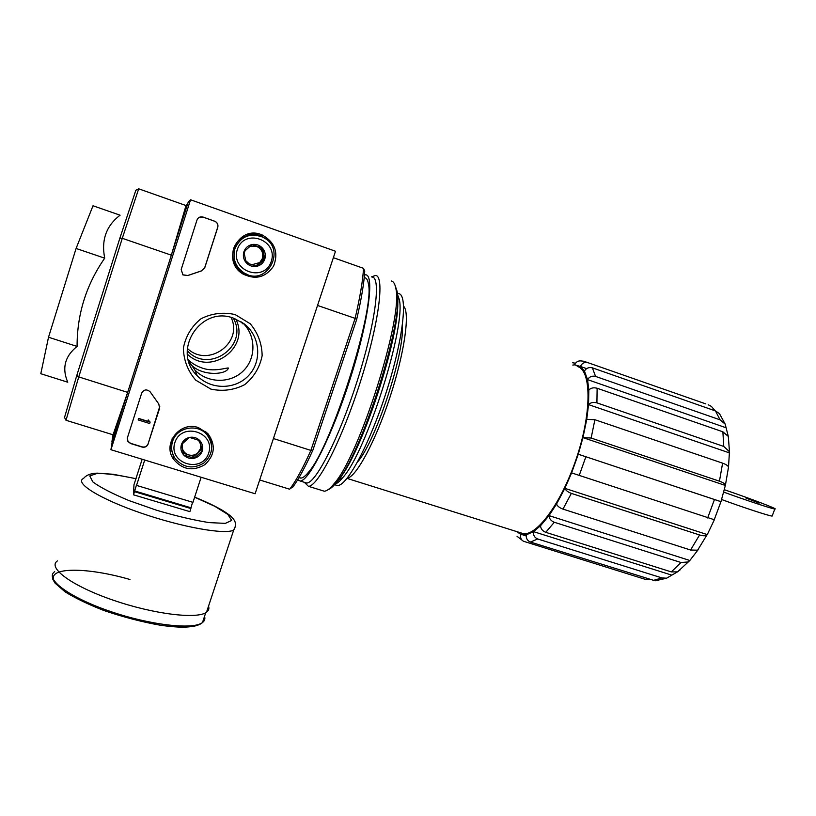<?xml version="1.0" encoding="UTF-8"?>
<svg xmlns="http://www.w3.org/2000/svg" width="816" height="816" viewBox="0 0 816 816"><rect width="100%" height="100%" fill="white"/><g stroke="black" fill="none" stroke-linecap="round" stroke-linejoin="round"><path stroke-width="1.22" d="M240.853 321.565L242.678 323.768M189.404 362.651C198.839 376.074 224.247 375.289 227.919 369.067C231.785 365.262 216.25 373.238 201.98 367.985C196.085 365.864 191.525 363.11 188.302 359.734L188.261 359.611M719.447 481.185L591.141 438.039L582.961 437.621L578.269 454.226L720.946 501.677L725.424 485.163C725.016 483.776 723.017 482.45 719.447 481.185L722.609 463.162C726.046 464.386 728.015 465.691 728.515 467.089L729.443 451.707L723.761 446.454L722.884 431.817L728.321 436.417L728.586 438.121M714.245 519.721L571.608 472.892L578.269 454.226L721.038 501.677M571.608 472.892L564.866 488.345L707.278 534.602L714.347 519.751M698.078 549.525L697.609 550.188L690.56 550.025L562.969 509.113C559.552 507.827 557.41 506.144 556.553 504.053L564.866 488.345C565.753 490.406 567.916 492.089 571.353 493.384L699.587 534.97C703.066 536.03 705.503 536.051 706.901 535.021L707.278 534.602M556.553 504.053L549.005 515.62L689.836 560.49L698.251 549.576M680.085 569.854L677.484 571.883L671.323 571.904L545.761 532.328C542.477 530.992 540.733 528.788 540.539 525.739L549.005 515.62C549.209 518.69 550.973 520.904 554.299 522.271L680.993 562.51L688.265 561.959L689.836 560.49M540.539 525.739L533.511 531.644L671.843 575.147L677.29 571.965M679.259 570.537L680.126 569.864M655.146 580.808L530.431 542.059C527.279 540.702 525.902 538.285 526.31 534.806L533.511 531.644C533.103 535.163 534.5 537.601 537.693 538.978L661.97 577.922L666.621 578.197L671.843 575.147M526.31 534.806L520.894 534.47C520.078 537.438 520.914 539.702 523.413 541.232L645.65 579.462L650.872 579.666M572.587 362.773L575.555 363.202M572.781 365.068L574.678 364.844C575.984 361.886 578.156 360.59 581.196 360.947L583.858 361.253L705.86 403.92M587.714 362.712C584.378 361.937 581.961 363.191 580.451 366.476L586.622 368.638M715.193 410.846L711.358 406.358L709.379 405.399M574.678 364.844L580.451 366.476L584.45 371.015C586.327 368.077 588.968 367.016 592.365 367.832L715.479 410.938L719.447 413.61L725.179 424.126L720.059 419.832L715.479 410.938M728.29 436.346L726.097 427.778L587.551 379.634C589.458 376.666 592.13 375.595 595.568 376.421L720.059 419.832M726.097 427.778L725.169 424.136M584.45 371.015L587.551 379.634L588.836 390.017C590.876 387.916 593.63 387.335 597.128 388.253L722.884 431.817M729.545 452.931L588.55 404.614C590.611 402.533 593.395 401.941 596.914 402.869L723.761 446.454M588.836 390.017L588.55 404.614L586.745 419.363L594.895 419.72L722.609 463.162M586.745 419.363L582.961 437.621L725.444 485.479M577.249 366.486C591.172 369.689 592.028 410.387 577.3 455.654C562.724 500.953 537.367 536.112 523.25 533.633L520.118 532.654M347.188 478.166C356.062 477.238 375.37 441.711 389.915 397.372C404.532 353.073 410.244 312.375 403.614 306.245M104.713 258.172C101.133 240.067 106.253 225.736 120.095 215.2L93.004 205.775L76.092 248.462L48.521 337.232L40.8 373.718L67.769 382.214C61.761 368.169 64.862 356.235 77.081 346.423C77.041 314.17 86.241 284.753 104.713 258.172L76.092 248.462M197.044 375.391L196.523 374.993M66.004 420.281L78.754 376.91L127.643 392.384L113.057 434.785L66.004 420.281L64.525 417.476L76.806 375.401L78.754 376.91L122.278 238.303L171.34 255.173L187.588 204.112L186.017 205.55L171.34 255.173M127.643 392.384L112.19 442.017M312.875 450.177L356.653 319.525L355.103 318.362L310.886 450.401L312.875 450.177C305.102 467.323 298.381 479.665 292.689 487.234L290.241 488.498C296.045 480.757 302.93 468.058 310.886 450.401L273.411 438.539M333.367 257.683L363.508 268.342C362.885 280.418 360.091 297.095 355.103 318.362L317.536 305.449M76.806 375.401L119.881 238.129L135.864 190.21L138.7 188.812L186.017 205.55M138.7 188.812L122.278 238.303L119.881 238.129M289.69 489.223L259.682 479.971M113.057 434.785L111.874 441.915M356.653 319.525C361.417 299.013 364.109 282.866 364.732 271.075L363.508 268.342M77.081 346.423L48.521 337.232M334.223 484.327C336.559 483.97 339.456 481.675 342.914 477.442L338.589 479.696C361.468 454.624 401.38 332.704 397.535 299.105M335.356 484.918L337.416 485.561C346.912 486.377 369.801 443.853 386.488 391.435C403.298 339.017 408.173 294.586 398.687 293.638M342.914 477.442C366.568 451.717 406.572 325.115 399.208 299.258L397.351 294.035M357.561 461.999C375.544 441.864 404.756 353.155 402.329 325.686M235.732 318.985C250.747 347.534 210.487 376.89 187.343 354.134M745.997 498.076L759.196 503.074L745.997 498.076M724.424 489.753C749.69 498.301 779.606 509.674 774.802 508.99C772.262 508.919 745.834 500.198 723.812 492.14M772.293 515.702L772.15 516.069C769.58 516.11 743.6 507.613 721.701 499.545M142.157 459.255L133.967 484.775L133.518 494.822L189.904 511.652L192.566 502.238M133.518 494.822L136.578 484.653L136.547 485.408L192.943 502.35L201.134 477.268M136.547 485.408L144.707 460.04M190.913 508.552L134.528 491.691M208.243 607.053L206.846 611.276M208.539 606.145C209.375 608.593 208.702 610.623 206.53 612.214C197.441 619.426 153.989 614.295 113.006 600.117C71.9 586.031 47.012 567.63 57.457 560.888M190.771 507.736L134.558 490.916M187.333 348.401C207.866 368.373 243.556 343.046 231.091 317.455M187.221 350.605C208.519 374.697 249.38 345.678 233.223 318.067M255.112 493.751L110.935 449.718L190.546 199.767L335.498 251.246L255.112 493.751M261.151 234.569L262.375 235.049C275.023 242.352 278.746 252.736 273.544 266.2C265.241 277.909 254.684 280.276 241.893 273.319C221.248 259.988 238.415 225.308 261.151 234.569M198.4 427.604L207.743 433.449C215.954 444.669 215.006 455.073 204.887 464.661C192.739 471.638 182.213 469.751 173.339 458.99C162.292 443.394 180.224 420.934 198.4 427.604M235.151 314.568L250.226 323.758C258.009 333.071 261.977 343.73 262.14 355.725C259.774 367.445 253.96 377.094 244.698 384.652C234.029 390.109 222.768 391.598 210.916 389.12L195.738 380.164C187.802 370.943 183.682 360.264 183.376 348.136C185.681 336.233 191.546 326.441 200.971 318.781C211.834 313.313 223.227 311.906 235.151 314.568M148.104 444.047C146.962 446.648 144.962 447.658 142.096 447.076L130.631 443.547L127.939 441.497L127.449 437.672L141.678 393.139C143.881 389.405 146.696 388.946 150.103 391.762L158.814 404.032L159.589 408.296L148.104 443.843C146.962 446.444 144.962 447.454 142.106 446.862L130.642 443.343L127.959 441.303L127.255 438.549M204.745 267.821L201.399 270.943L187.843 275.533L182.937 274.931L181.183 269.515L196.982 220.055C198.155 217.362 200.195 216.362 203.092 217.076L215.271 221.432C217.525 222.839 218.351 224.818 217.75 227.368L204.745 267.821L201.399 270.943M190.546 199.767L188.292 201.909L112.557 439.804L110.935 449.718M246.075 234.794L250.706 233.947L256.346 234.345L260.253 235.569L265.69 238.874M262.538 274.105C255.938 277.348 249.319 277.256 242.668 273.85M210.589 437.254L211.752 447.076M173.41 455.552L170.126 446.158M233.641 318.199L243.964 323.687C260.018 335.733 262.364 360.56 249.043 375.064C236.008 389.824 210.946 390.211 197.146 375.646C171.238 351.349 200.461 305.184 233.641 318.199M242.515 322.636C256.061 335.294 256.397 358.061 243.392 370.801C230.591 383.755 207.672 383.469 194.902 370.015L188.578 360.815M159.783 406.388L148.104 443.843M150.093 422.178L149.665 423.514L138.179 419.924L138.608 418.588L147.849 421.474L148.226 420.118L148.92 420.342L148.798 421.617L150.083 421.994L148.675 421.138M147.931 421.076L148.226 419.944L148.92 420.342M138.179 419.924L138.618 418.414L147.849 421.291M182.764 274.788L187.792 275.502L201.338 270.912M199.39 217.27L203.031 217.107L215.2 221.452C217.454 222.86 218.27 224.839 217.668 227.378L204.683 267.801M199.889 440.65L202.215 451.064L194.157 458.255L183.753 455.042L181.397 444.608L189.475 437.407L199.889 440.65C202.552 443.72 203.327 447.199 202.215 451.064C200.828 454.859 198.145 457.246 194.157 458.255C190.108 458.99 186.64 457.919 183.753 455.042C181.07 451.982 180.285 448.504 181.397 444.608C182.774 440.803 185.477 438.406 189.475 437.407C193.545 436.682 197.013 437.764 199.889 440.65M174.869 442.588C181.56 421.474 215.73 432.245 208.672 453.074C202.082 473.994 167.953 463.58 174.869 442.588M172.553 441.548C176.582 427.094 197.992 423.096 207.182 434.999C214.016 445.271 212.894 454.624 203.837 463.06C193.096 469.353 183.569 467.905 175.246 458.704C171.635 453.4 170.738 447.688 172.553 441.548M205.54 431.419L210.232 439.957M171.646 448.463L172.135 438.743M198.502 440.14L200.583 444.2L200.359 448.933L197.747 452.921C195.055 455.155 192.005 455.818 188.598 454.889L193.749 456.481L201.736 449.361L199.787 440.609M188.598 454.889C185.252 453.737 183.141 451.483 182.264 448.127L183.427 453.298L188.598 454.889M181.448 444.547L182.264 448.127L182.407 443.608M183.427 453.298L183.753 455.042M193.749 456.481L194.157 458.255M201.736 449.361L202.215 451.064M262.538 248.197L264.792 259.1L256.632 266.353L246.177 262.721L243.892 251.797L252.083 244.525L262.538 248.197C265.2 251.461 265.945 255.102 264.792 259.1C263.374 262.997 260.651 265.414 256.632 266.353C252.552 267.005 249.064 265.792 246.177 262.721C243.505 259.457 242.74 255.816 243.892 251.797C245.32 247.88 248.044 245.453 252.083 244.525C256.183 243.882 259.672 245.106 262.538 248.197L251.828 244.739M237.334 249.512C244.249 227.725 278.562 239.884 271.279 261.365C264.486 282.948 230.204 271.177 237.334 249.512M234.906 248.707C240.638 236.375 249.931 232.519 262.793 237.119C287.752 248.666 266.628 287.987 243.749 272.697C235.365 266.679 232.417 258.682 234.906 248.707M247.911 274.686L242.311 272.279C234.039 266.342 231.132 258.458 233.59 248.635C236.711 240.394 242.648 235.885 251.389 235.11M255.796 266.067L259.743 262.558L251.92 264.731M249.166 263.772L245.687 260.651M244.168 253.327L245.116 250.665M249.829 246.452L256.377 246.34C259.723 247.646 261.824 250.053 262.67 253.562L261.548 248.156M262.67 253.562L262.405 258.488L259.743 262.558L263.792 258.968L262.67 253.562M263.792 258.968L264.792 259.1M328.277 489.559C330.551 488.753 333.265 486.397 336.427 482.48C361.508 455.073 404.736 318.23 396.964 290.873L395.107 285.478M322.085 490.538L324.248 491.201C326.798 491.15 330.072 488.662 334.07 483.715C359.499 455.869 403.665 316.067 395.791 288.354C394.975 283.774 393.445 281.316 391.19 280.969M304.348 482.297L308.407 486.295C317.761 486.917 341.986 439.763 360.386 381.837C378.889 323.911 385.009 275.696 375.523 275.441L371.362 276.94M304.705 482.409L306.643 483.011C315.69 483.572 339.232 437.519 357.173 381.031C375.227 324.554 381.358 277.42 372.218 277.093M297.656 479.828L300.125 480.991C308.927 481.471 332.255 435.285 350.227 378.726C368.291 322.167 374.666 275.053 365.762 274.819L364.477 274.91M299.135 477.513C301.298 479.186 304.592 477.207 309.009 471.587C331.786 445.842 375.248 308.295 368.363 283.723C367.751 280 366.557 278.011 364.793 277.736M707.666 517.946L714.377 499.749M579.095 475.748L585.786 457.021M690.56 550.025L699.587 534.97M562.969 509.113L571.353 493.384M671.323 571.904L680.993 562.51M545.761 532.328L554.299 522.271M653.31 580.431L661.97 577.922M530.431 542.059L537.693 538.978M595.568 376.421L592.365 367.832M596.914 402.869L597.128 388.253M591.141 438.039L594.895 419.72M516.752 531.604L520.894 534.47M54.182 580.941C46.808 566.712 87.383 567.079 129.968 579.503M204.541 616.325C205.357 618.824 204.663 620.894 202.49 622.547C193.361 630.013 150.185 625.209 109.568 611.164C68.819 597.2 44.237 578.666 54.692 571.659M235.436 526.106L233.692 530.074C225.359 534.878 182.366 527.371 141.076 513.101C99.674 498.892 73.868 482.715 83.609 478.4C86.221 475.096 90.749 473.351 97.206 473.147L113.098 474.259L136.119 478.696M194.626 497.209L214.771 506.287L227.827 514.417L231.703 520.435L225.328 523.372L209.049 522.597C193.739 520.149 176.276 516.038 156.641 510.265L128.928 500.555C112.292 493.619 100.246 487.407 92.8 481.889L89.77 475.922L97.257 473.382C106.988 473.474 119.932 475.269 136.099 478.768M522.903 534.939L526.177 535.969M523.25 533.633L347.014 478.38M292.689 487.234L290.241 488.498M300.971 478.084L299.064 477.493M337.416 485.561L334.019 484.5M399.208 299.258L397.453 295.484M708.176 404.777L710.44 405.838M728.331 436.417L729.453 451.707M728.515 467.089L725.424 485.163M720.946 501.677L714.224 519.772M706.901 535.021L697.619 550.198M688.276 561.969L677.494 571.904M666.631 578.218L655.146 580.819M517.028 536.255L523.413 541.243M774.802 508.99L772.15 516.069M205.734 612.734L202.49 622.547C200.971 624.067 198.002 625.331 193.596 626.331C185.864 627.31 180.866 627.881 161.354 625.413C142.667 622.129 123.563 617.182 104.04 610.552C88.414 604.472 75.449 598.25 65.147 591.886L55.039 583.114L52.867 579.431L52.316 576.708M194.647 497.128C205.785 501.626 215.169 506.104 222.809 510.541C231.693 516.344 230.806 516.304 233.325 518.915C236.099 522.301 236.222 526.014 233.692 530.074L206.53 612.214M260.253 235.569L262.375 235.049M173.206 455.246L173.339 458.99M197.146 375.646L194.902 370.015M207.182 434.999L206.285 432.245M243.749 272.697L242.311 272.279M396.964 290.873L395.791 288.354M336.427 482.48L334.07 483.715M324.248 491.201L308.407 486.295M306.643 483.011L300.125 480.991"/></g></svg>
